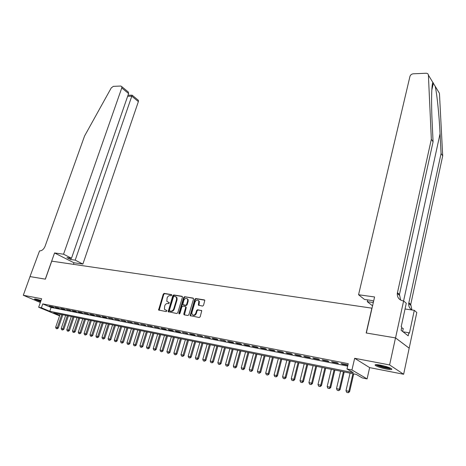 <?xml version="1.0" encoding="UTF-8"?>
<svg xmlns="http://www.w3.org/2000/svg" width="466" height="466" viewBox="0 0 466 466"><rect width="100%" height="100%" fill="white"/><g stroke="black" fill="none" stroke-linecap="round" stroke-linejoin="round"><path stroke-width="0.7" d="M171.756 295.246L171.453 294.576L164.178 293.394L163.24 294.128L158.586 310.012L166.257 311.614L166.904 310.636L164.405 309.261L164.702 305.847C165.337 304.216 166.35 303.436 167.731 303.5L168.68 303.663L169.327 302.696L166.811 301.304L167.119 297.955C167.748 296.335 168.762 295.555 170.142 295.607L171.092 295.759L171.756 295.246M380.39 365.134C375.992 364.371 374.332 364.482 375.404 365.478C377.577 366.771 381.264 367.971 386.46 369.072C390.91 369.864 392.605 369.754 391.533 368.74C389.326 367.435 385.609 366.235 380.39 365.134M41.049 300.453L36.144 299.125C34.804 298.875 34.28 298.916 34.566 299.23L40.606 301.706M202.541 306.098L203.531 305.341L204.813 300.308L204.347 299.912L195.749 298.52L194.771 299.265L190.151 315.622L199.198 317.532L200.194 316.775L201.755 310.758L197.59 309.727L196.605 310.484L195.825 313.14C194.607 315.389 193.326 315.727 191.992 314.166L191.94 312.459L194.992 302.108C196.238 299.848 197.52 299.522 198.842 301.123L198.382 305.09L202.541 306.098M395.5 337.902L409.171 348.189L403.638 374.262L389.605 364.93L395.5 337.902L366.171 332.98L371.862 308.16L51.749 261.152L45.377 279.163L30.022 276.583L23.3 295.263L41.649 298.753L38.655 307.24L41.398 307.787L42.761 303.914L348.236 363.678L346.995 368.985L351.947 369.975L367.097 378.905L362.274 377.914L356.222 374.379L53.596 312.896L59.718 315.459M389.605 364.93L354.655 358.284L351.947 369.975M182.433 297.256L181.99 296.283L173.748 294.949L172.799 295.683L168.156 311.713L176.806 313.507L177.773 312.768L182.433 297.256M184.635 296.714L193.046 298.077L193.512 299.061L188.864 314.754L187.885 315.499L184.262 314.847L183.808 313.845L185.701 307.496L185.247 306.506L182.864 306.098L181.897 306.838L179.923 313.426L178.95 313.711L178.932 313.251L183.668 297.459L184.635 296.714L193.437 298.339M23.3 295.263L40.326 302.51M52.617 306.779L49.291 306.121L50.678 306.715L54.004 307.368L52.617 306.779M58.221 307.88L54.848 307.216L56.235 307.81L59.601 308.469L58.221 307.88M63.883 308.993L60.475 308.323L61.856 308.917L65.263 309.587L63.883 308.993M69.626 310.123L66.172 309.441L71.001 310.717L69.626 310.123M75.434 311.265L71.939 310.577L73.313 311.172L76.808 311.859L75.434 311.265M81.317 312.424L77.775 311.725L79.15 312.325L82.686 313.018L81.317 312.424M87.27 313.595L83.688 312.89L88.639 314.195L87.27 313.595M93.305 314.777L89.676 314.067L91.039 314.667L94.668 315.377L93.305 314.777M99.415 315.983L95.74 315.261L100.773 316.583L99.415 315.983M105.601 317.2L101.879 316.466L103.236 317.066L106.959 317.8L105.601 317.2M111.875 318.429L108.1 317.69L113.221 319.035L111.875 318.429M118.224 319.682L114.403 318.93L119.57 320.288L118.224 319.682M124.661 320.946L120.787 320.183L126.001 321.552L124.661 320.946M131.179 322.227L127.259 321.458L132.513 322.839L131.179 322.227M137.785 323.526L133.812 322.746L139.113 324.138L137.785 323.526M144.477 324.843L140.452 324.051L145.8 325.454L144.477 324.843M151.264 326.177L147.186 325.379L152.58 326.788L151.264 326.177M158.143 327.534L154.007 326.718L159.454 328.146L158.143 327.534M165.115 328.903L160.921 328.076L162.226 328.693L166.42 329.514L165.115 328.903M172.181 330.295L167.929 329.456L169.234 330.074L173.48 330.907L172.181 330.295M179.352 331.705L175.035 330.854L176.329 331.472L180.639 332.316L179.352 331.705M186.616 333.132L182.241 332.27L187.897 333.749L186.616 333.132M193.984 334.582L189.551 333.708L190.827 334.326L195.26 335.2L193.984 334.582M201.458 336.05L196.961 335.165L202.722 336.668L201.458 336.05M209.036 337.541L204.475 336.644L210.294 338.159L209.036 337.541M216.725 339.056L212.1 338.141L213.352 338.765L217.971 339.673L216.725 339.056M224.525 340.588L219.83 339.662L225.76 341.211L224.525 340.588M232.435 342.143L227.676 341.205L228.911 341.828L233.664 342.766L232.435 342.143M240.468 343.722L235.633 342.772L236.862 343.395L241.685 344.345L240.468 343.722M248.617 345.323L243.712 344.362L244.924 344.986L249.823 345.953L248.617 345.323M256.882 346.954L251.908 345.976L253.114 346.599L258.082 347.578L256.882 346.954M265.282 348.603L260.226 347.607L261.42 348.236L266.465 349.226L265.282 348.603M273.798 350.281L268.672 349.273L269.855 349.896L274.975 350.904L273.798 350.281M282.454 351.981L277.247 350.956L278.412 351.585L283.613 352.605L282.454 351.981M291.238 353.706L285.949 352.669L287.103 353.298L292.386 354.335L291.238 353.706M300.156 355.465L294.786 354.405L295.927 355.034L301.292 356.088L300.156 355.465M309.214 357.241L303.762 356.17L304.892 356.799L310.333 357.871L309.214 357.241M318.418 359.053L312.878 357.964L313.991 358.593L319.525 359.682L318.418 359.053M327.767 360.894L322.14 359.787L323.235 360.416L328.856 361.523L327.767 360.894M337.262 362.758L331.547 361.633L332.631 362.263L338.333 363.387L337.262 362.758M42.761 303.914L51.097 307.455L347.671 366.101M347.875 365.228L346.914 364.657L341.106 363.515L342.172 364.144L347.863 365.268M354.655 358.284L369.637 367.616L403.638 374.262M369.637 367.616L367.097 378.905M59.584 315.849L38.655 307.24M41.398 307.787L49.763 311.288L353.333 372.689L346.995 368.985M51.097 307.455L49.763 311.288M50.678 306.715L50.782 306.418M56.235 307.81L56.339 307.508M61.856 308.917L61.961 308.614M67.553 310.036L67.652 309.733M73.313 311.172L73.418 310.869M79.15 312.325L79.249 312.016M85.057 313.484L85.161 313.175M91.039 314.667L91.144 314.352M97.103 315.861L97.202 315.546M103.236 317.066L103.341 316.752M109.452 318.295L109.557 317.975M115.749 319.536L115.853 319.216M122.133 320.789L122.232 320.468M128.593 322.064L128.698 321.738M135.14 323.357L135.245 323.025M141.781 324.662L141.88 324.336M148.503 325.984L148.607 325.658M155.318 327.33L155.423 326.998M162.226 328.693L162.331 328.355M169.234 330.074L169.333 329.73M176.329 331.472L176.433 331.128M183.528 332.887L183.633 332.543M190.827 334.326L190.932 333.982M198.231 335.782L198.33 335.438M205.739 337.262L205.838 336.912M213.352 338.765L213.451 338.409M221.076 340.285L221.175 339.93M228.911 341.828L229.01 341.467M236.862 343.395L236.961 343.034M244.924 344.986L245.023 344.619M253.114 346.599L253.213 346.232M261.42 348.236L261.519 347.863M269.855 349.896L269.954 349.523M278.412 351.585L278.511 351.207M287.103 353.298L287.202 352.913M295.927 355.034L296.026 354.649M304.892 356.799L304.985 356.414M313.991 358.593L314.09 358.203M323.235 360.416L323.334 360.02M332.631 362.263L332.724 361.866M342.172 364.144L342.265 363.742M169.333 302.702L168.616 302.58M166.904 310.636L166.199 310.507M171.744 294.815L164.696 293.667L163.758 294.401L159.151 310.339M182.369 296.539L174.261 295.223L173.311 295.957L168.727 312.057M174.15 296.26L173.486 296.778L169.385 310.274L169.688 310.962L170.696 311.142C172.1 311.218 173.119 310.432 173.76 308.783L176.562 299.522L176.498 297.494L175.158 296.428L174.15 296.26M170.014 311.125L169.688 310.962M175.938 296.766L177.01 297.768L177.074 299.795L174.278 309.051C173.637 310.694 172.618 311.48 171.214 311.405L170.207 311.224M185.759 306.774L186.214 307.764L184.408 314.876M185.142 296.988L184.181 297.733L179.451 313.933M187.658 300.937L187.612 299.271C186.313 297.757 185.06 298.1 183.854 300.308L182.8 304.537L185.608 305.294L186.581 304.548L187.658 300.937L188.165 301.211L188.118 299.545L187.151 298.636M188.165 301.211L187.087 304.816L186.12 305.562L183.738 305.154M198.353 300.43L199.349 301.397L198.959 305.492M193.011 315.109C194.409 315.791 195.522 315.226 196.332 313.408L195.825 313.14M201.679 310.618L198.097 310.001L197.112 310.752L196.332 313.408M204.743 300.174L196.256 298.793L195.277 299.545L190.641 315.243L190.734 316.012M60.143 314.224L55.658 327.278L57.312 327.645L61.797 314.562M56.963 328.716L56.136 328.536L57.126 328.786L57.312 327.645L58.291 328.035L62.834 314.771M55.658 327.278L56.136 328.536M57.126 328.786L58.291 328.035M40.845 301.024L35.841 299.073M37.88 299.522L40.991 300.617M35.329 298.997L40.816 301.106M390.799 368.309L389.308 368.402C385.644 368.227 377.116 365.728 376.423 364.628M377.78 364.727C381.124 366.229 384.864 367.225 389.005 367.715L389.529 367.738M402.641 331.489L403.271 328.565L401.64 327.907M375.66 364.651C379.406 366.596 384.234 367.954 390.147 368.717M63.557 254.203L121.772 87.946L121.824 86.676L120.811 86.041L113.355 86.356L111.252 87.905L84.562 136.014L45.062 246.298C43.728 249.362 41.882 250.894 39.534 250.9L29.993 276.583L45.295 279.146L54.557 252.962L63.557 254.203L71.502 258.257L66.935 257.611L70.651 259.498L75.207 260.144L82.884 264.065L138.379 101.605L131.779 96.171L127.637 96.305M75.207 260.144L132.14 95.186L138.414 100.359L138.379 101.605M73.412 264.333L73.954 262.766L82.884 264.065M54.557 252.962L73.954 262.766M71.502 258.257L128.593 93.549L121.772 87.946M137.662 99.741L138.414 100.359M70.651 259.498L71.106 258.199M126.752 90.742L128.307 92.023L128.593 93.549M128.01 95.221L132.14 95.186M435.168 86.262L439.444 93.311L442.7 155.889L441.069 153.506L440.061 133.736C439.17 115.119 436.898 93.258 435.168 86.262L432.862 82.453C431.551 84.404 431.167 102.438 432.128 121.667L433.071 141.804L399.461 294.454L400.614 300.063M358.558 294.751L409.934 76.447C410.459 74.898 411.583 74.018 413.307 73.791L426.087 73.255C427.479 73.278 428.248 73.896 428.4 75.096L431.335 139.27L397.3 293.423C397.172 297.489 399.082 299.97 403.043 300.867L403.614 300.949L395.552 337.908L366.323 333.004L374.582 296.959L358.558 294.751L364.505 299.463L372.48 300.582L373.551 301.45M403.614 300.949L406.276 303.284L401.209 326.66L401.803 327.138L401.121 330.295L408.181 335.846L408.839 332.747L409.41 333.202L414.297 310.321L416.796 312.517L409.171 348.189M409.224 348.201L395.552 337.908M433.071 141.804L431.335 139.27M442.7 155.889L410.738 304.438L411.927 309.948M412.002 309.989C409.614 308.515 408.513 306.348 408.711 303.494L441.069 153.506M372.55 305.83L367.266 301.648L373.313 302.51M367.266 301.648L367.668 299.906M414.297 310.321L405.041 308.987M408.839 332.747L403.043 331.809M65.689 315.354L61.203 328.489L62.881 328.856L67.366 315.692M62.526 329.94L61.687 329.753L62.689 330.004L62.881 328.856L63.859 329.252L68.397 315.901M61.203 328.489L61.687 329.753M62.689 330.004L63.859 329.252M71.304 316.496L66.813 329.718L68.514 330.085L72.999 316.839M68.153 331.175L67.302 330.988L68.316 331.239L68.514 330.085L69.486 330.481L74.03 317.049M66.813 329.718L67.302 330.988M68.316 331.239L69.486 330.481M76.983 317.649L72.498 330.959L74.216 331.332L78.702 317.998M73.844 332.427L72.987 332.241L74.007 332.491L74.216 331.332L75.189 331.728L79.733 318.208M72.498 330.959L72.987 332.241M74.007 332.491L75.189 331.728M82.732 318.814L78.247 332.217L79.989 332.596L84.474 319.169M79.61 333.697L78.742 333.505L79.773 333.761L79.989 332.596L80.956 332.986L85.499 319.379M78.247 332.217L78.742 333.505M79.773 333.761L80.956 332.986M88.557 319.996L84.072 333.487L85.831 333.872L90.317 320.358M85.453 334.978L84.573 334.786L85.61 335.042L85.831 333.872L86.798 334.268L91.342 320.561M84.072 333.487L84.573 334.786M85.61 335.042L86.798 334.268M94.452 321.196L89.967 334.774L91.75 335.165L96.235 321.557M91.359 336.277L90.468 336.079L91.522 336.341L91.75 335.165L92.717 335.561L97.254 321.767M89.967 334.774L90.468 336.079M91.522 336.341L92.717 335.561M100.417 322.408L95.938 336.079L97.744 336.469L102.223 322.775M97.347 337.588L96.445 337.39L97.511 337.658L97.744 336.469L98.705 336.866L103.242 322.985M95.938 336.079L96.445 337.39M97.511 337.658L98.705 336.866M106.458 323.637L101.984 337.396L103.807 337.798L108.287 324.01M103.411 338.922L102.497 338.718L103.569 338.986L103.807 337.798L104.768 338.194L109.306 324.214M101.984 337.396L102.497 338.718M103.569 338.986L104.768 338.194M112.58 324.878L108.106 338.735L109.953 339.137L114.432 325.256M109.545 340.267L108.619 340.063L109.708 340.337L109.953 339.137L110.914 339.533L115.446 325.46M108.106 338.735L108.619 340.063M109.708 340.337L110.914 339.533M118.778 326.136L114.304 340.087L116.18 340.5L120.653 326.52M115.766 341.636L114.828 341.427L115.923 341.7L116.18 340.5L117.135 340.896L121.661 326.724M114.304 340.087L114.828 341.427M115.923 341.7L117.135 340.896M125.051 327.412L120.583 341.462L122.482 341.875L126.95 327.796M122.063 343.017L121.113 342.807L122.22 343.087L122.482 341.875L123.432 342.271L127.958 328.006M120.583 341.462L121.113 342.807M122.22 343.087L123.432 342.271M131.412 328.705L126.944 342.848L128.872 343.267L133.334 329.095M128.441 344.421L127.48 344.211L128.599 344.485L128.872 343.267L129.816 343.669L134.336 329.299M126.944 342.848L127.48 344.211M128.599 344.485L129.816 343.669M137.849 330.015L133.393 344.257L135.338 344.683L139.8 330.411M134.901 345.836L133.928 345.626L135.058 345.906L135.338 344.683L136.282 345.079L140.796 330.61M133.393 344.257L133.928 345.626M135.058 345.906L136.282 345.079M144.373 331.338L139.922 345.685L141.897 346.116L146.347 331.74M141.448 347.275L140.464 347.059L141.606 347.345L141.897 346.116L142.835 346.512L147.343 331.943M139.922 345.685L140.464 347.059M141.606 347.345L142.835 346.512M150.984 332.683L146.534 347.129L148.537 347.566L152.988 333.085M148.083 348.737L147.081 348.516L148.24 348.801L148.537 347.566L149.47 347.962L153.978 333.289M146.534 347.129L147.081 348.516M148.24 348.801L149.47 347.962M157.683 334.04L153.238 348.591L155.265 349.034L159.71 334.454M154.805 350.211L153.792 349.989L154.962 350.275L155.265 349.034L156.197 349.436L160.694 334.652M153.238 348.591L153.792 349.989M154.962 350.275L156.197 349.436M164.469 335.421L160.03 350.077L162.086 350.525L166.525 335.84M161.62 351.708L160.589 351.481L161.772 351.772L162.086 350.525L163.013 350.927L167.504 336.038M160.03 350.077L160.589 351.481M161.772 351.772L163.013 350.927M171.348 336.819L166.915 351.58L169.001 352.034L173.428 337.238M168.523 353.222L167.48 352.995L168.68 353.292L169.001 352.034L169.921 352.436L174.406 337.442M166.915 351.58L167.48 352.995M168.68 353.292L169.921 352.436M178.321 338.234L173.894 353.106L176.008 353.566L180.429 338.666M175.525 354.76L174.465 354.527L175.676 354.83L176.008 353.566L176.923 353.968L181.402 338.858M173.894 353.106L174.465 354.527M175.676 354.83L176.923 353.968M185.386 339.667L180.971 354.649L183.109 355.115L187.524 340.104M182.614 356.321L181.548 356.082L182.771 356.385L183.109 355.115L184.023 355.517L188.491 340.302M180.971 354.649L181.548 356.082M182.771 356.385L184.023 355.517M192.545 341.124L188.142 356.216L190.314 356.688L194.712 341.566M189.808 357.9L188.724 357.661L189.959 357.964L190.314 356.688L191.217 357.09L195.673 341.759M188.142 356.216L188.724 357.661M189.959 357.964L191.217 357.09M199.809 342.603L195.411 357.801L197.613 358.284L202.005 343.046M197.101 359.502L196 359.257L197.252 359.566L197.613 358.284L198.516 358.686L202.96 343.238M195.411 357.801L196 359.257M197.252 359.566L198.516 358.686M207.172 344.094L202.786 359.414L205.017 359.903L209.397 344.549M204.492 361.127L203.38 360.882L204.644 361.191L205.017 359.903L205.914 360.3L210.347 344.741M202.786 359.414L203.38 360.882M204.644 361.191L205.914 360.3M214.634 345.615L210.259 361.045L212.525 361.54L216.894 346.069M211.995 362.769L210.859 362.525L212.141 362.839L212.525 361.54L213.411 361.942L217.838 346.261M210.259 361.045L210.859 362.525M212.141 362.839L213.411 361.942M222.206 347.153L217.843 362.699L220.138 363.2L224.495 347.619M219.597 364.441L218.449 364.191L219.742 364.511L220.138 363.2L221.018 363.602L225.433 347.805M217.843 362.699L218.449 364.191M219.742 364.511L221.018 363.602M229.884 348.708L225.532 364.383L227.862 364.89L232.208 349.18M227.309 366.136L226.144 365.88L227.455 366.206L227.862 364.89L228.736 365.292L233.134 349.372M225.532 364.383L226.144 365.88M227.455 366.206L228.736 365.292M237.672 350.292L233.332 366.084L235.697 366.602L240.025 350.77M235.132 367.855L233.955 367.598L235.278 367.924L235.697 366.602L236.565 367.004L240.951 350.956M233.332 366.084L233.955 367.598M235.278 367.924L236.565 367.004M245.57 351.9L241.248 367.814L243.642 368.338L247.959 352.383M243.071 369.596L241.871 369.334L243.217 369.666L243.642 368.338L244.504 368.74L248.873 352.57M241.248 367.814L241.871 369.334M243.217 369.666L244.504 368.74M253.58 353.525L249.275 369.567L251.71 370.097L256.009 354.02M251.122 371.367L249.91 371.099L251.267 371.437L251.71 370.097L252.56 370.499L256.917 354.201M249.275 369.567L249.91 371.099M251.267 371.437L252.56 370.499M261.711 355.179L257.424 371.344L259.888 371.885L264.175 355.675M259.294 373.161L258.065 372.893L259.44 373.231L259.888 371.885L260.733 372.287L265.072 355.861M257.424 371.344L258.065 372.893M259.44 373.231L260.733 372.287M269.965 356.851L265.69 373.15L268.195 373.697L272.464 357.358M267.589 374.984L266.336 374.711L267.729 375.048L268.195 373.697L269.033 374.099L273.35 357.538M265.69 373.15L266.336 374.711M267.729 375.048L269.033 374.099M278.336 358.552L274.078 374.984L276.623 375.538L280.87 359.07M276.006 376.831L274.736 376.551L276.14 376.901L276.623 375.538L277.451 375.94L281.749 359.245M274.078 374.984L274.736 376.551M276.14 376.901L277.451 375.94M286.835 360.282L282.594 376.843L285.175 377.408L289.403 360.8M284.545 378.707L283.258 378.427L284.685 378.776L285.175 377.408L285.996 377.81L290.277 360.981M282.594 376.843L283.258 378.427M284.685 378.776L285.996 377.81M295.456 362.03L291.238 378.73L293.86 379.307L298.071 362.565M293.219 380.611L291.908 380.326L293.353 380.681L293.86 379.307L294.669 379.703L298.933 362.74M291.238 378.73L291.908 380.326M293.353 380.681L294.669 379.703M304.211 363.812L300.017 380.646L302.679 381.229L306.867 364.348M302.02 382.545L300.692 382.254L302.154 382.615L302.679 381.229L303.477 381.631L307.717 364.523M300.017 380.646L300.692 382.254M302.154 382.615L303.477 381.631M313.1 365.618L308.929 382.598L311.632 383.186L315.797 366.165M310.962 384.514L309.61 384.217L311.096 384.578L311.632 383.186L312.418 383.582L316.635 366.334M308.929 382.598L309.61 384.217M311.096 384.578L312.418 383.582M322.128 367.453L317.981 384.572L320.719 385.172L324.86 368.006M320.043 386.506L318.668 386.203L320.171 386.57L320.719 385.172L321.499 385.568L325.693 368.175M317.981 384.572L318.668 386.203M320.171 386.57L321.499 385.568M331.291 369.311L327.167 386.576L329.951 387.188L334.07 369.876M329.258 388.533L327.866 388.225L329.392 388.597L329.951 387.188L330.726 387.584L334.891 370.045M327.167 386.576L327.866 388.225M329.392 388.597L330.726 387.584M340.599 371.204L336.504 388.615L339.33 389.232L343.425 371.775M338.625 390.59L337.209 390.275L338.753 390.654L339.33 389.232L340.093 389.634L344.228 371.938M336.504 388.615L337.209 390.275M338.753 390.654L340.093 389.634M350.053 373.126L345.988 390.689L348.859 391.318L352.919 373.709M348.137 392.675L346.704 392.36L348.265 392.745L348.859 391.318L349.605 391.714L353.717 373.866M345.988 390.689L346.704 392.36M348.265 392.745L349.605 391.714M159.081 309.593L158.556 309.337M163.758 294.401L163.24 294.128M164.696 293.667L164.178 293.394M168.645 311.305L168.127 311.043M173.311 295.957L172.799 295.683M174.261 295.223L173.748 294.949M182.305 296.458L181.99 296.283M171.214 311.405L170.696 311.142M174.278 309.051L173.76 308.783M177.074 299.795L176.562 299.522M193.384 298.263L193.046 298.077M184.32 314.113L183.808 313.845M186.214 307.764L185.701 307.496M179.451 313.513L178.932 313.251M184.181 297.733L183.668 297.459M186.12 305.562L185.608 305.294M187.087 304.816L186.581 304.548M198.871 304.752L198.37 304.479M199.378 303.022L198.877 302.749M197.112 310.752L196.605 310.484M198.097 310.001L197.59 309.727M201.621 310.542L201.289 310.368M190.641 315.243L190.128 314.975M195.277 299.545L194.771 299.265M196.256 298.793L195.749 298.52M204.696 300.104L204.347 299.912M440.061 133.736L403.591 300.943M399.461 294.454L397.428 292.654M408.833 302.749L410.738 304.438M432.862 82.453L428.4 75.096M159.11 310.269L158.586 310.012M168.68 311.975L168.156 311.713M177.01 297.768L176.498 297.494M184.344 314.766L183.831 314.498M186.19 307.129L185.684 306.861M179.41 313.944L178.95 313.711M188.118 299.545L187.612 299.271M198.889 305.364L198.382 305.09M199.349 301.397L198.842 301.123M190.658 315.884L190.151 315.622M121.824 86.676L128.307 92.023M433.427 82.936L431.813 90.084M408.711 303.494L410.616 305.178M399.333 295.223L397.3 293.423"/></g></svg>
